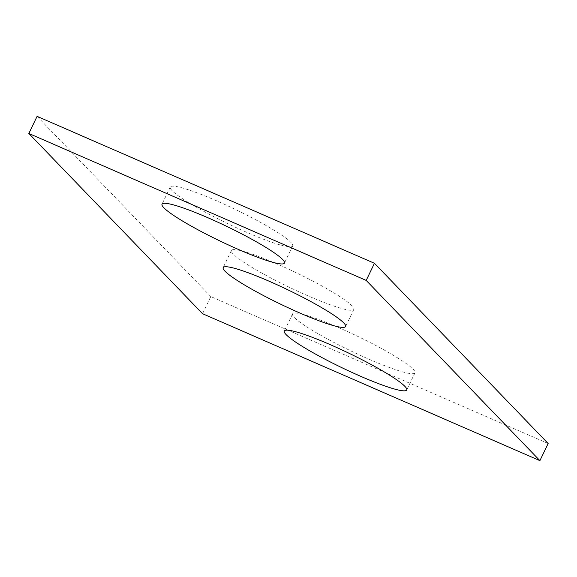 <?xml version="1.0" encoding="UTF-8"?>
<svg xmlns="http://www.w3.org/2000/svg" width="577" height="577" viewBox="0 0 577 577"><rect width="100%" height="100%" fill="white"/><g stroke="black" fill="none" stroke-linecap="round" stroke-linejoin="round"><path stroke-width="0.43" stroke-dasharray="2.88 2.16" d="M548.15 443.518L210.807 296.585L202.563 313.715M210.807 296.585L37.094 116.352M307.909 295.799A67.927 8.042 25.7 0 1 231.413 250.476A67.927 8.042 25.7 0 1 296.109 272.69A67.927 8.042 25.7 0 1 353.831 309.395A67.927 8.042 25.7 0 1 307.909 295.799M246.761 232.351A67.927 8.042 25.7 0 1 170.265 187.035A67.927 8.042 25.7 0 1 234.962 209.249A67.927 8.042 25.7 0 1 292.683 245.953A67.927 8.042 25.7 0 1 246.761 232.351M369.056 359.24A67.927 8.042 -154.3 0 0 414.978 372.836A67.927 8.042 -154.3 0 0 357.257 336.131A67.927 8.042 -154.3 0 0 292.561 313.917A67.927 8.042 -154.3 0 0 369.056 359.24M231.413 250.476L223.169 267.605M353.831 309.395L345.587 326.524M170.265 187.035L162.022 204.164M292.683 245.953L284.439 263.083M292.561 313.917L284.317 331.047M414.978 372.836L406.735 389.965"/><path stroke-width="0.87" d="M539.906 460.648L366.193 280.415L28.85 133.482L202.563 313.715L539.906 460.648L548.15 443.518L374.437 263.285L366.193 280.415M374.437 263.285L37.094 116.352L28.85 133.482M299.665 312.922A67.927 8.042 25.7 0 1 223.169 267.605A67.927 8.042 25.7 0 1 287.865 289.82A67.927 8.042 25.7 0 1 345.587 326.524A67.927 8.042 25.7 0 1 299.665 312.922M238.517 249.48A67.927 8.042 25.7 0 1 162.022 204.164A67.927 8.042 25.7 0 1 226.718 226.372A67.927 8.042 25.7 0 1 284.439 263.083A67.927 8.042 25.7 0 1 238.517 249.48M360.813 376.37A67.927 8.042 -154.3 0 0 406.735 389.965A67.927 8.042 -154.3 0 0 349.013 353.261A67.927 8.042 -154.3 0 0 284.317 331.047A67.927 8.042 -154.3 0 0 360.813 376.37"/></g></svg>

